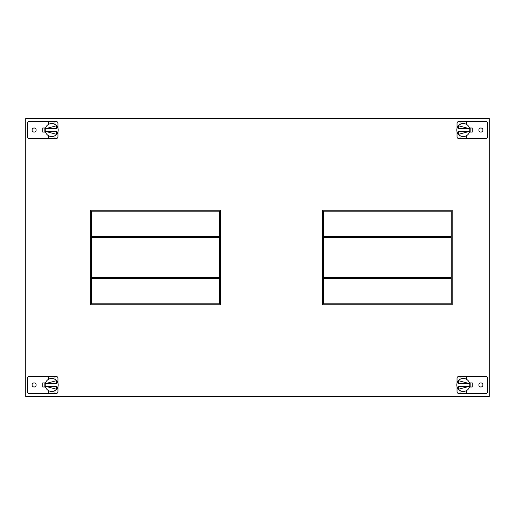 <?xml version="1.0" encoding="UTF-8"?>
<svg xmlns="http://www.w3.org/2000/svg" width="515" height="515" viewBox="0 0 515 515"><rect width="100%" height="100%" fill="white"/><g stroke="black" fill="none" stroke-linecap="round" stroke-linejoin="round"><path stroke-width="0.77" d="M457.043 128.287L457.043 123.343A1.88 1.88 0 0 1 458.929 121.463L485.754 121.463A1.88 1.88 0 0 1 487.634 123.343L487.634 136.733A1.88 1.88 0 0 1 485.754 138.612L458.929 138.612A1.88 1.88 0 0 1 457.043 136.733L457.043 131.788M480.907 132.078A2.041 2.041 0 0 0 482.948 130.038A2.041 2.041 0 0 0 480.907 127.997A2.041 2.041 0 0 0 478.866 130.038A2.041 2.041 0 0 0 480.907 132.078M469.455 132.065L472.242 132.065L472.242 128.01L469.455 128.01M460.05 122.1A8.575 8.575 0 0 1 466.539 122.1L466.539 124.418A6.489 6.489 0 0 0 460.05 124.418L460.05 122.1M463.294 121.463L463.68 121.469M463.751 123.568L463.294 123.549M466.539 137.975A8.575 8.575 0 0 1 460.05 137.975L460.05 135.657A6.489 6.489 0 0 0 466.539 135.657L466.539 137.975M463.056 138.606L463.532 138.606M456.824 130.514L456.805 130.038L456.824 130.514M466.539 124.418A6.489 6.489 0 0 1 466.539 135.657M460.05 135.657A6.489 6.489 0 0 1 460.05 124.418M458.434 131.344L469.648 131.344L458.434 134.338L458.434 131.344M469.764 129.561L469.783 130.038L469.764 129.561M458.434 125.737L469.648 128.731L458.434 128.731L458.434 125.737M470.156 128.01L470.156 132.065M463.745 376.401L463.294 376.388A8.575 8.575 0 0 1 466.539 377.025L466.539 379.343A6.489 6.489 0 0 0 460.05 379.343L460.05 377.025A8.575 8.575 0 0 1 463.294 376.388L485.754 376.388A1.88 1.88 0 0 1 487.634 378.268L487.634 391.658A1.88 1.88 0 0 1 485.754 393.537L463.294 393.537A8.575 8.575 0 0 1 460.05 392.9L460.05 390.582A6.489 6.489 0 0 0 466.539 390.582L466.539 392.9A8.575 8.575 0 0 1 463.294 393.537L458.929 393.537A1.88 1.88 0 0 1 457.043 391.658L457.043 386.714M462.792 376.401L458.929 376.388A1.88 1.88 0 0 0 457.043 378.268L457.043 383.212M480.907 387.003A2.041 2.041 0 0 0 482.948 384.963A2.041 2.041 0 0 0 480.907 382.922A2.041 2.041 0 0 0 478.866 384.963A2.041 2.041 0 0 0 480.907 387.003M469.455 382.935L472.242 382.935L472.242 386.99L469.455 386.99M464.543 376.478L463.294 376.388M464.369 376.459L464.028 376.42M463.803 378.493L462.876 378.486M463.03 393.531L463.558 393.531M462.85 391.439L463.712 391.439M456.831 385.535L456.805 384.963A6.489 6.489 0 0 1 460.05 379.343M466.539 379.343A6.489 6.489 0 0 1 466.539 390.582M460.05 390.582A6.489 6.489 0 0 1 456.805 384.963M469.648 386.269L458.434 386.269L458.434 389.263L469.648 386.269M469.757 384.396L469.783 384.963M458.434 380.662L469.648 383.656L458.434 383.656L458.434 380.662M470.156 386.99L470.156 382.935M57.957 386.714L57.957 391.658A1.88 1.88 0 0 1 56.071 393.537L29.246 393.537A1.88 1.88 0 0 1 27.366 391.658L27.366 378.268A1.88 1.88 0 0 1 29.246 376.388L56.071 376.388A1.88 1.88 0 0 1 57.957 378.268L57.957 383.212M34.093 382.922A2.041 2.041 0 0 0 32.052 384.963A2.041 2.041 0 0 0 34.093 387.003A2.041 2.041 0 0 0 36.134 384.963A2.041 2.041 0 0 0 34.093 382.922M45.545 382.935L42.758 382.935L42.758 386.99L45.545 386.99M54.951 392.9A8.575 8.575 0 0 1 48.462 392.9L48.462 390.582A6.489 6.489 0 0 0 54.951 390.582L54.951 392.9M51.706 393.537L51.32 393.531M51.249 391.432L51.706 391.452M48.462 377.025A8.575 8.575 0 0 1 54.951 377.025L54.951 379.343A6.489 6.489 0 0 0 48.462 379.343L48.462 377.025M51.944 376.394L51.468 376.394M58.176 384.486L58.195 384.963L58.176 384.486M48.462 390.582A6.489 6.489 0 0 1 48.462 379.343M54.951 379.343A6.489 6.489 0 0 1 54.951 390.582M56.566 383.656L45.352 383.656L56.566 380.662L56.566 383.656M45.236 385.439L45.217 384.963L45.236 385.439M56.566 389.263L45.352 386.269L56.566 386.269L56.566 389.263M44.844 386.99L44.844 382.935M489.25 396.55L25.75 396.55L25.75 118.45L489.25 118.45L489.25 396.55M472.242 132.065L472.242 128.01M42.758 382.935L42.758 386.99M42.758 132.065L42.758 128.01L42.758 132.065L45.545 132.065M472.242 382.935L472.242 386.99M90.64 304.777L220.42 304.777L220.42 210.223L90.64 210.223L90.64 304.777M322.39 304.777L452.17 304.777L452.17 210.223L322.39 210.223L322.39 304.777M91.567 278.358L219.493 278.358L219.493 303.85L91.567 303.85L91.567 278.358M91.567 236.643L219.493 236.643L219.493 211.15L91.567 211.15L91.567 236.643M451.243 278.358L323.317 278.358L323.317 303.85L451.243 303.85L451.243 278.358M451.243 236.643L323.317 236.643L323.317 211.15L451.243 211.15L451.243 236.643M91.567 237.57L219.493 237.57L219.493 277.43L91.567 277.43L91.567 237.57M451.243 277.43L323.317 277.43L323.317 237.57L451.243 237.57L451.243 277.43M51.255 138.599L51.706 138.612A8.575 8.575 0 0 1 48.462 137.975L48.462 135.657A6.489 6.489 0 0 0 54.951 135.657L54.951 137.975A8.575 8.575 0 0 1 51.706 138.612L29.246 138.612A1.88 1.88 0 0 1 27.366 136.733L27.366 123.343A1.88 1.88 0 0 1 29.246 121.463L51.706 121.463A8.575 8.575 0 0 1 54.951 122.1L54.951 124.418A6.489 6.489 0 0 0 48.462 124.418L48.462 122.1A8.575 8.575 0 0 1 51.706 121.463L56.071 121.463A1.88 1.88 0 0 1 57.957 123.343L57.957 128.287M52.208 138.599L56.071 138.612A1.88 1.88 0 0 0 57.957 136.733L57.957 131.788M34.093 127.997A2.041 2.041 0 0 0 32.052 130.038A2.041 2.041 0 0 0 34.093 132.078A2.041 2.041 0 0 0 36.134 130.038A2.041 2.041 0 0 0 34.093 127.997M45.545 128.01L42.758 128.01M50.457 138.522L51.706 138.612M50.631 138.541L50.972 138.58M51.197 136.507L52.124 136.514M51.97 121.469L51.442 121.469M52.15 123.561L51.288 123.561M58.169 129.465L58.195 130.038A6.489 6.489 0 0 1 54.951 135.657M48.462 135.657A6.489 6.489 0 0 1 48.462 124.418M54.951 124.418A6.489 6.489 0 0 1 58.195 130.038M45.352 128.731L56.566 128.731L56.566 125.737L45.352 128.731M45.243 130.604L45.217 130.038M56.566 134.338L45.352 131.344L56.566 131.344L56.566 134.338M44.844 128.01L44.844 132.065"/></g></svg>
